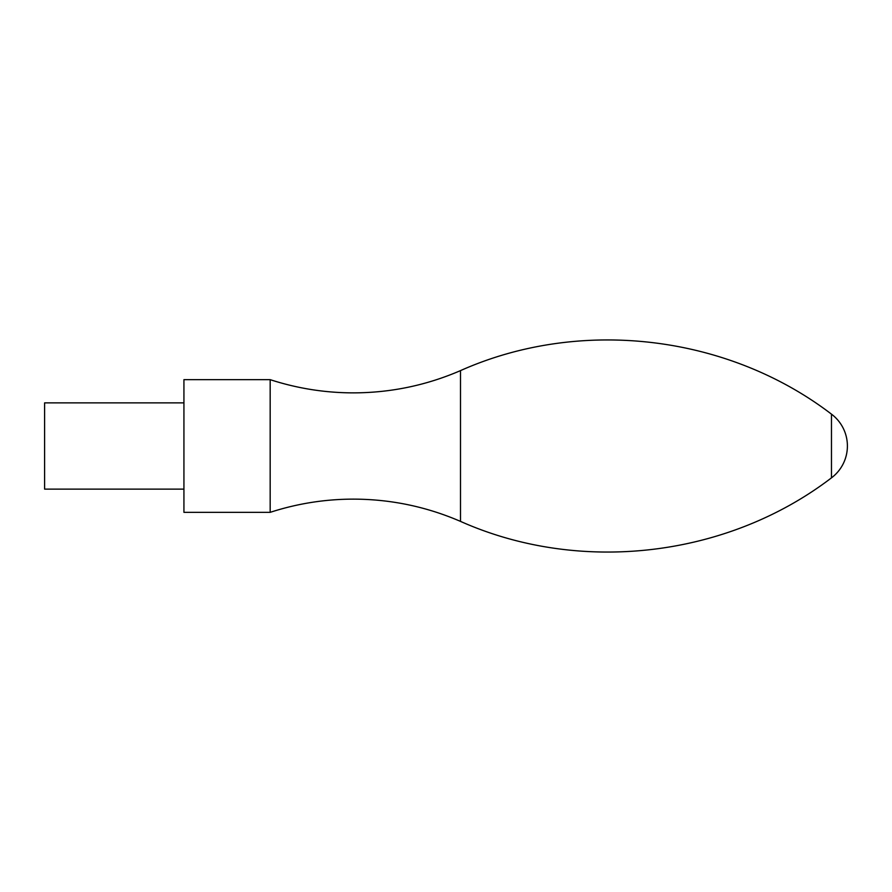 <?xml version="1.0" encoding="UTF-8"?>
<svg xmlns="http://www.w3.org/2000/svg" width="892" height="892" viewBox="0 0 892 892"><rect width="100%" height="100%" fill="white"/><g stroke="black" fill="none" stroke-linecap="round" stroke-linejoin="round"><path stroke-width="0.67" stroke-dasharray="4.46 3.34" d="M270.176 512.342L270.176 379.657M183.93 512.342L183.93 379.657M183.93 446L183.93 489.128L183.93 446M44.6 489.128L44.6 402.872M460.495 521.385L460.495 370.615M831.478 477.844L831.478 414.156"/><path stroke-width="1.34" d="M270.176 379.657L270.176 512.342C297.237 503.567 324.978 499.152 353.422 499.13C390.64 499.208 426.331 506.634 460.495 521.385L460.495 370.615C426.331 385.366 390.64 392.792 353.422 392.87C324.978 392.848 297.237 388.433 270.176 379.657L183.93 379.657L183.93 512.342L270.176 512.342M183.93 402.872L44.6 402.872L44.6 489.128L183.93 489.128M460.495 370.615C580.19 317.296 727.37 334.567 831.478 414.156L831.478 477.844C727.381 557.433 580.201 574.704 460.495 521.385M831.478 477.844A39.806 39.806 0 0 0 831.478 414.156"/></g></svg>
